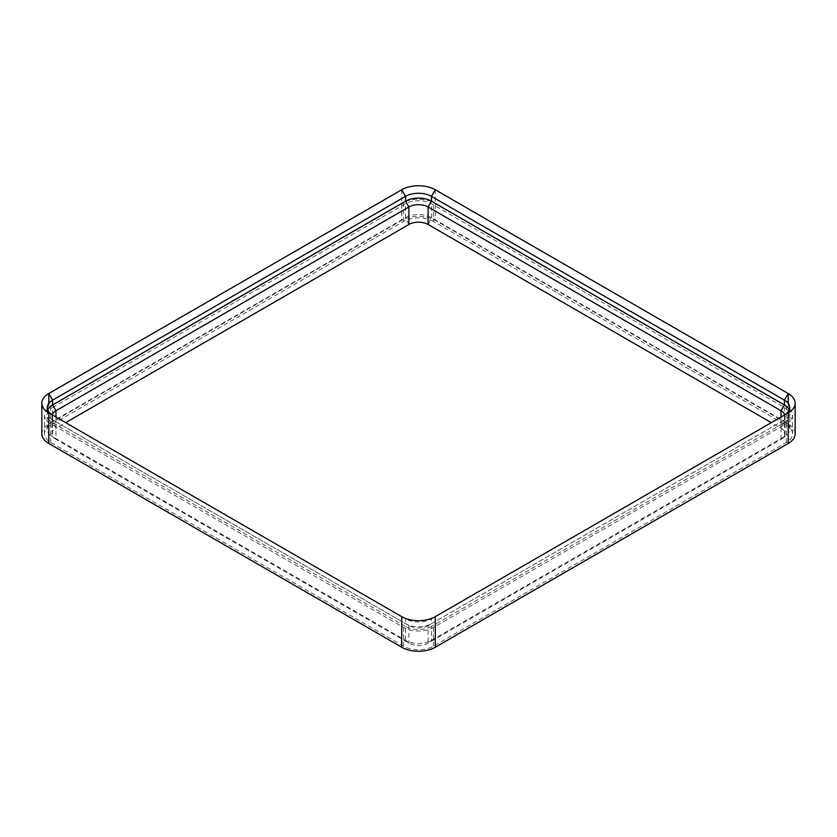 <?xml version="1.0" encoding="UTF-8"?>
<svg xmlns="http://www.w3.org/2000/svg" width="837" height="837" viewBox="0 0 837 837"><rect width="100%" height="100%" fill="white"/><g stroke="black" fill="none" stroke-linecap="round" stroke-linejoin="round"><path stroke-width="0.63" stroke-dasharray="4.18 3.14" d="M795.15 433.796A23.729 13.695 0 0 0 788.203 424.108L435.282 220.351A23.729 13.695 180 0 0 401.718 220.351L48.797 424.108A23.729 13.695 0 0 0 41.85 433.796M55.974 417.035L55.974 428.251L65.694 422.643M52.229 414.859A13.58 7.847 0 0 0 51.999 416.292A13.58 7.847 0 0 0 55.974 421.838L408.895 625.595A13.58 7.847 0 0 0 428.105 625.595L781.026 421.838L781.026 439.341A13.58 7.847 0 0 0 782.354 438.452A13.58 7.847 0 0 0 785.001 433.796A13.58 7.847 0 0 0 781.026 428.251L771.306 422.643M52.585 415.068A18.33 10.578 0 0 0 52.616 415.089L405.537 618.846A18.33 10.578 0 0 0 431.463 618.846L784.384 415.089L784.384 419.902L781.026 421.838A13.58 7.847 0 0 0 785.001 416.292A13.58 7.847 0 0 0 784.771 414.859M431.578 626.4A18.487 10.672 180 0 1 405.422 626.4L405.422 640.326L408.895 643.098L408.895 625.595L405.537 623.659A18.33 10.578 0 0 0 431.463 623.659L428.105 625.595L428.105 643.098L431.578 640.326L431.578 626.4L784.499 422.643L784.499 436.569L781.026 439.341L428.105 643.098A13.58 7.847 180 0 1 408.895 643.098L55.974 439.341A13.58 7.847 0 0 1 54.646 438.452L50.691 435.355A18.487 10.672 0 0 0 52.501 436.569L405.422 640.326A18.487 10.672 0 0 0 431.578 640.326L784.499 436.569A18.487 10.672 0 0 0 786.309 435.355A18.487 10.672 0 0 0 789.908 429.025A18.487 10.672 0 0 0 784.499 421.471L431.578 217.714A18.487 10.672 0 0 0 405.422 217.714L52.501 421.471A18.487 10.672 0 0 0 47.092 429.025A18.487 10.672 0 0 0 50.691 435.355M408.895 224.494L405.422 217.714L405.422 203.789L52.501 407.546L52.501 421.471L55.974 428.251A13.58 7.847 0 0 0 51.999 433.796A13.58 7.847 0 0 0 54.646 438.452M408.895 625.595L52.616 419.902L55.974 421.838L55.974 439.341L52.501 436.569L52.501 422.643A18.487 10.672 0 0 1 47.092 415.089A18.487 10.672 0 0 1 52.501 407.546M784.499 422.643A18.487 10.672 0 0 0 789.908 415.089A18.487 10.672 0 0 0 784.499 407.546L431.578 203.789A18.487 10.672 180 0 0 405.422 203.789M405.422 626.4L52.501 422.643M786.351 406.479L433.43 202.721A21.113 12.189 180 0 0 403.57 202.721L50.649 406.479A21.113 12.189 0 0 0 44.466 415.089A21.113 12.189 0 0 0 50.649 423.71L403.57 627.468A21.113 12.189 180 0 0 433.43 627.468L786.351 423.71A21.113 12.189 0 0 0 792.534 415.089A21.113 12.189 0 0 0 786.351 406.479L786.351 425.186L433.43 221.428L433.43 202.721M433.43 221.428A21.113 12.189 180 0 0 403.57 221.428L50.649 425.186A21.113 12.189 0 0 0 44.466 433.796A21.113 12.189 0 0 0 50.649 442.417L403.57 646.174A21.113 12.189 180 0 0 433.43 646.174L786.351 442.417A21.113 12.189 0 0 0 792.534 433.796A21.113 12.189 0 0 0 786.351 425.186M47.73 410.015A18.33 10.578 0 0 0 47.249 412.421A18.33 10.578 0 0 0 52.616 419.902L55.974 421.838L52.616 419.902L52.616 415.089L48.797 412.892M789.751 407.609L789.751 412.421A18.33 10.578 0 0 1 784.384 419.902L431.463 623.659L431.463 618.846L435.282 616.649M789.751 412.421A18.33 10.578 0 0 0 789.27 410.015M788.203 412.892L784.384 415.089A18.33 10.578 0 0 0 784.415 415.068M405.537 618.846L401.718 616.649L405.537 618.846L405.537 623.659M788.203 403.35L788.203 424.108M435.282 189.758L435.282 220.351M401.718 189.758L401.718 220.351M48.797 403.35L48.797 424.108M781.026 417.035L781.026 428.251L784.499 421.471L784.499 407.546M786.351 442.417L786.351 423.71M433.43 646.174L433.43 627.468M403.57 646.174L403.57 627.468M50.649 442.417L50.649 423.71M50.649 425.186L50.649 406.479M403.57 221.428L403.57 202.721M428.105 224.494L431.578 217.714L431.578 203.789M785.001 416.292L785.001 433.796M51.999 416.292L51.999 433.796M792.534 433.796L792.534 415.089M44.466 433.796L44.466 415.089M789.908 429.025L789.908 415.089M47.092 429.025L47.092 415.089M782.354 438.452L786.309 435.355M47.249 407.609L47.249 412.421"/><path stroke-width="1.26" d="M48.797 412.892L401.718 616.649A23.729 13.695 180 0 0 435.282 616.649L788.203 412.892L788.203 443.484L435.282 647.242A23.729 13.695 180 0 1 401.718 647.242L48.797 443.484A23.729 13.695 0 0 1 41.85 433.796L41.85 403.204A23.729 13.695 0 0 0 48.797 412.892L48.797 443.484M788.203 443.484A23.729 13.695 0 0 0 795.15 433.796L795.15 403.204A23.729 13.695 0 0 0 788.203 393.516L435.282 189.758L431.463 196.371A18.33 10.578 0 0 0 405.537 196.371L52.616 400.128A18.33 10.578 0 0 0 47.249 407.609A18.33 10.578 0 0 0 52.585 415.068M788.203 412.892A23.729 13.695 0 0 0 795.15 403.204M41.85 403.204A23.729 13.695 0 0 1 48.797 393.516L401.718 189.758A23.729 13.695 180 0 1 435.282 189.758M784.771 414.859A13.58 7.847 0 0 0 781.026 410.747L428.105 206.99A13.58 7.847 0 0 0 408.895 206.99L55.974 410.747A13.58 7.847 0 0 0 52.229 414.859M65.694 422.643L408.895 224.494A13.58 7.847 180 0 1 428.105 224.494L771.306 422.643M48.797 403.35L48.797 393.516L52.616 400.128L52.616 404.941A18.33 10.578 0 0 0 47.73 410.015M55.974 417.035L55.974 410.747L52.616 404.941L405.537 201.183L408.895 206.99L408.895 224.494M789.27 410.015A18.33 10.578 0 0 0 784.384 404.941L431.463 201.183A18.33 10.578 0 0 0 405.537 201.183L405.537 196.371L401.718 189.758M784.415 415.068A18.33 10.578 0 0 0 789.751 407.609A18.33 10.578 0 0 0 784.384 400.128L431.463 196.371L431.463 201.183L428.105 206.99L428.105 224.494M401.718 616.649L401.718 647.242M435.282 616.649L435.282 647.242M781.026 417.035L781.026 410.747L784.384 404.941L784.384 400.128L788.203 393.516L788.203 403.35"/></g></svg>
